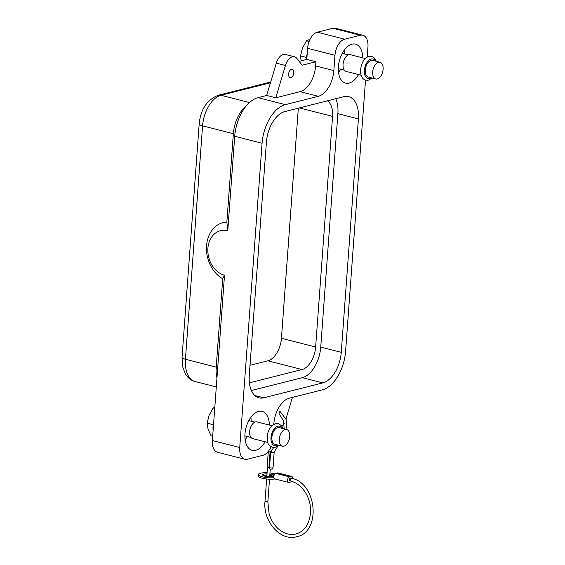 <?xml version="1.0" encoding="UTF-8"?>
<svg xmlns="http://www.w3.org/2000/svg" width="565" height="565" viewBox="0 0 565 565"><rect width="100%" height="100%" fill="white"/><g stroke="black" fill="none" stroke-linecap="round" stroke-linejoin="round"><path stroke-width="0.85" d="M275.791 97.794L285.445 65.476A11.491 6.589 -75.7 0 1 294.457 56.754A11.491 6.589 -75.7 0 1 296.809 58.379L302.134 65.229L315.913 61.747L315.609 65.914A22.981 13.186 -75.7 0 1 300.093 91.657L275.791 97.794L266.666 95.464L257.993 97.653A34.472 19.775 104.3 0 0 248.219 103.727A34.472 19.775 104.3 0 0 234.715 136.257L227.773 230.739A22.981 17.974 75.8 0 0 207.899 248.31A22.981 17.974 75.8 0 0 224.51 275.197L212.369 440.538A14.365 8.242 104.3 0 0 217.49 452.261L244.85 459.253A14.365 8.242 -75.7 0 1 239.73 447.522L262.075 143.249A34.472 19.775 -75.7 0 1 285.353 104.645L318.328 96.311A22.981 13.186 104.3 0 0 333.844 70.576L334.967 55.292A14.365 8.242 -75.7 0 1 344.671 39.204L360.293 35.263A14.365 8.242 -75.7 0 1 362.822 35.242A14.365 8.242 -75.7 0 1 367.949 46.966L367.201 57.199M365.52 80.053L345.603 351.239A34.472 19.775 -75.7 0 1 322.325 389.85L289.351 398.177A22.981 13.186 104.3 0 0 273.827 423.912L273.792 424.421M362.822 35.242L335.462 28.25A14.365 8.242 104.3 0 0 332.933 28.271L317.311 32.219A14.365 8.242 104.3 0 0 307.607 48.308L306.795 59.417L315.913 61.747M270.91 446.745A14.365 8.242 -75.7 0 1 263.007 455.284L247.385 459.225A14.365 8.242 -75.7 0 1 244.85 459.253M358.507 74.566A20.107 11.533 -75.7 0 1 349.114 83.083A20.107 11.533 -75.7 0 1 345.561 83.119A20.107 11.533 -75.7 0 1 338.746 63.739A20.107 11.533 -75.7 0 1 351.967 44.183A20.107 11.533 -75.7 0 1 355.519 44.148A20.107 11.533 -75.7 0 1 362.772 57.863M344.297 50.045A20.107 11.533 -75.7 0 1 344.53 53.943M340.624 69.255A20.107 11.533 -75.7 0 1 338.548 72.567M265.098 441.788A20.107 11.533 -75.7 0 1 255.705 450.305A20.107 11.533 -75.7 0 1 252.16 450.34A20.107 11.533 -75.7 0 1 245.337 430.968A20.107 11.533 -75.7 0 1 258.565 411.405A20.107 11.533 -75.7 0 1 262.111 411.369A20.107 11.533 -75.7 0 1 269.364 425.085M250.895 417.267A20.107 11.533 -75.7 0 1 251.128 421.165M247.216 436.477A20.107 11.533 -75.7 0 1 245.139 439.789M307.226 53.534A20.107 11.533 104.3 0 0 306.414 59.516M267.739 442.459L252.725 438.624A8.616 4.944 -75.7 0 1 249.801 430.318A8.616 4.944 -75.7 0 1 255.472 421.935A8.616 4.944 -75.7 0 1 256.99 421.921L272.005 425.756M361.141 75.237L346.126 71.402A8.616 4.944 -75.7 0 1 343.202 63.096A8.616 4.944 -75.7 0 1 348.873 54.713A8.616 4.944 -75.7 0 1 350.392 54.699L365.407 58.534M283.884 446.18A8.616 4.944 -75.7 0 1 282.366 446.195A8.616 4.944 -75.7 0 1 279.442 437.889A8.616 4.944 -75.7 0 1 285.106 429.506A8.616 4.944 -75.7 0 1 286.632 429.492A8.616 4.944 -75.7 0 1 289.555 437.797A8.616 4.944 -75.7 0 1 283.884 446.18M286.632 429.492L279.223 427.599A8.616 4.944 104.3 0 0 277.697 427.613A8.616 4.944 104.3 0 0 272.033 435.996A8.616 4.944 104.3 0 0 274.957 444.302L282.366 446.195M248.219 103.727L244.045 107.95A27.29 15.651 104.3 0 0 233.352 133.707L226.862 222.08L227.773 230.739M380.033 62.27L372.625 60.377A8.616 4.944 104.3 0 0 371.106 60.391A8.616 4.944 104.3 0 0 365.435 68.775A8.616 4.944 104.3 0 0 368.359 77.08L375.767 78.973A8.616 4.944 -75.7 0 1 372.844 70.667A8.616 4.944 -75.7 0 1 378.515 62.284A8.616 4.944 -75.7 0 1 380.033 62.27A8.616 4.944 -75.7 0 1 382.957 70.576A8.616 4.944 -75.7 0 1 377.293 78.959A8.616 4.944 -75.7 0 1 375.767 78.973M291.512 69.276A4.308 2.472 -75.7 0 1 292.274 69.269A4.308 2.472 -75.7 0 1 293.736 73.422A4.308 2.472 -75.7 0 1 290.897 77.61A4.308 2.472 -75.7 0 1 290.142 77.617A4.308 2.472 -75.7 0 1 288.68 73.464A4.308 2.472 -75.7 0 1 291.512 69.276M284.195 423.418A11.491 6.589 -75.7 0 1 281.999 426.398M292.416 397.4L285.954 419.025M279.795 414.42C278.736 413.686 278.813 412.676 280.014 411.384L286.13 419.505L286.956 429.598M294.457 56.754L285.339 54.424A11.491 6.589 104.3 0 0 276.32 63.153L266.666 95.464M306.795 59.417L299.125 61.359M327.403 100.838A20.107 11.533 -75.7 0 1 332.573 116.383L315.637 347.023A20.107 11.533 -75.7 0 1 302.063 369.538L249.391 382.844M250.027 365.308L267.859 360.802A20.107 11.533 104.3 0 0 281.441 338.287L298.334 108.183M251.383 390.521L302.317 377.66A27.29 15.651 104.3 0 0 320.743 347.094L337.884 113.678A27.29 15.651 104.3 0 0 335.772 98.727M358.408 118.918L341.267 352.334A27.29 15.651 -75.7 0 1 322.834 382.901L263.82 397.802A27.29 15.651 -75.7 0 1 259.01 397.852A27.29 15.651 -75.7 0 1 249.271 375.57L266.412 142.154A27.29 15.651 -75.7 0 1 284.838 111.588L343.852 96.686A27.29 15.651 -75.7 0 1 348.669 96.643A27.29 15.651 -75.7 0 1 358.408 118.918L337.884 113.678M226.862 222.08A30.164 23.589 -104.2 0 0 206.543 245.754A30.164 23.589 -104.2 0 0 222.702 278.757L216.211 367.123A27.29 15.651 104.3 0 0 216.96 377.992M309.761 39.946L308.914 39.727L306.527 40.779L309.133 41.45M301.145 60.843L300.495 55.942L306.569 57.489M300.495 55.942L302.494 48.103L306.527 40.779M212.687 436.201L211.084 435.792L208.068 429.216L207.094 423.164L209.092 415.324L213.125 408.008L214.813 407.203M213.125 408.008L214.728 408.417M207.094 423.164L213.16 424.711M213.824 420.756A20.107 11.533 104.3 0 0 213.097 430.587M224.51 275.197L222.702 278.757M273.622 447.515L270.96 451.838L271.504 452.466L273.933 452.452L278.008 445.912M268.516 451.343A1.794 0.438 4.2 0 0 268.297 451.527A1.794 0.438 4.2 0 0 270.077 452.099L270.649 452.247A1.794 0.438 4.2 0 0 272.598 452.692A1.794 0.438 4.2 0 0 274.159 452.374A1.794 0.438 4.2 0 0 274.074 452.226M271.016 452.035L271.504 452.466M268.46 451.131L269.223 451.88L270.946 452M268.297 451.527L267.174 466.81A1.794 0.438 4.2 0 0 268.954 467.382L269.526 467.53A1.794 0.438 4.2 0 0 271.483 467.975A1.794 0.438 4.2 0 0 273.036 467.658L274.159 452.374M270.649 452.247L269.526 467.53M269.795 467.686L269.717 468.809L270.282 469.134L272.577 469.021L272.662 467.898M289.252 479.643A1.434 0.826 -75.7 0 1 290.474 478.032L291.611 478.322A1.434 0.826 104.3 0 0 291.363 478.329A1.434 0.826 104.3 0 0 290.389 479.932A1.434 0.826 104.3 0 0 290.904 481.105L289.76 480.815A1.434 0.826 -75.7 0 1 289.252 479.643M291.695 476.422L278.015 472.926A2.874 1.646 104.3 0 0 277.507 472.933L291.194 476.429A2.874 1.646 -75.7 0 1 291.695 476.422A2.874 1.646 -75.7 0 1 292.727 478.64M291.724 481.338A2.874 1.646 -75.7 0 1 290.784 481.987L289.047 482.425A2.874 1.646 -75.7 0 1 288.538 482.425A2.874 1.646 -75.7 0 1 287.564 479.657A2.874 1.646 -75.7 0 1 289.457 476.867L275.777 473.371A2.874 1.646 104.3 0 0 273.969 477.919L273.333 477.757A10.057 2.451 -175.8 0 1 263.248 477.044A10.057 2.451 -175.8 0 1 258.325 474.543A10.057 2.451 -175.8 0 1 267.104 472.757M291.194 476.429L289.457 476.867M274.816 474.035L274.809 474.035A1.434 0.826 104.3 0 0 273.587 475.645A1.434 0.826 104.3 0 0 273.834 476.641M269.964 472.969A10.057 2.451 -175.8 0 1 274.95 473.887M267.026 473.823A5.749 1.398 4.2 0 0 263.798 474.12A5.749 1.398 4.2 0 0 262.626 474.861A5.749 1.398 4.2 0 0 266.475 476.479A5.749 1.398 4.2 0 0 272.916 476.443A5.749 1.398 4.2 0 0 273.622 476.196M273.686 475.13A5.749 1.398 4.2 0 0 269.886 474.035M277.507 472.933L275.777 473.371M273.333 477.757L275.282 478.908M258.325 474.543L258.226 475.935A10.057 2.451 4.2 0 0 264.088 478.619A10.057 2.451 4.2 0 0 274.964 478.958M266.92 475.214A5.749 1.398 4.2 0 0 263.693 475.504A5.749 1.398 4.2 0 0 263.332 475.61M273.276 476.344A5.749 1.398 4.2 0 0 269.788 475.426M270.077 452.099L268.954 467.382M271.009 451.71L269.223 451.88M371.24 77.815A10.057 5.77 -75.7 0 1 369.778 78.457A10.057 5.77 -75.7 0 1 364.418 70.265A10.057 5.77 -75.7 0 1 371.205 59A10.057 5.77 -75.7 0 1 375.506 61.112M285.353 104.645L257.993 97.653M300.093 91.657L318.328 96.311M333.844 70.576L315.609 65.914M344.671 39.204L317.311 32.219M307.607 48.308L334.967 55.292M332.933 28.271L360.293 35.263M239.73 447.522L212.369 440.538M249.448 102.547L221 95.28A27.29 15.651 -75.7 0 0 202.574 125.847A8.616 2.098 -175.8 0 1 199.184 123.897L182.043 357.32A8.616 2.098 4.2 0 0 185.433 359.262L202.574 125.847L233.352 133.707L234.715 136.257L262.075 143.249M270.451 82.794L221 95.28A8.616 6.738 -104.2 0 0 218.274 95.259C207.002 99.786 200.639 109.328 199.184 123.897M276.32 63.153L285.445 65.476M332.573 116.383L299.408 107.908M315.637 347.023L281.441 338.287M302.063 369.538L267.859 360.802M341.267 352.334L320.743 347.094M263.82 397.802L254.801 395.5M322.834 382.901L302.317 377.66M216.303 386.94L195.165 381.545A27.29 15.651 -75.7 0 1 185.433 359.262L216.211 367.123L217.574 369.68M277.832 445.036A10.057 5.77 -75.7 0 1 276.37 445.679A10.057 5.77 -75.7 0 1 271.009 437.487A10.057 5.77 -75.7 0 1 277.803 426.229A10.057 5.77 -75.7 0 1 282.097 428.341M266.645 478.986L264.985 501.572L267.852 501.784L269.11 513.712C270.946 519.92 274.039 524.984 278.404 528.904C284.04 533.678 289.873 535.366 295.898 533.967C304.818 531.375 309.74 523.783 310.672 511.184C310.694 505.061 309.232 499.312 306.279 493.951C302.303 487.108 297.176 482.828 290.904 481.105M278.75 445.269L275.19 447.332L272.358 447.346C266.772 444.302 268.707 443.624 267.436 441.343L267.704 433.532C269.145 428.291 271.765 425.014 275.565 423.701L278.397 423.686L281.398 425.6L283.016 428.574M376.424 61.352L373.988 57.581L371.855 56.479L368.966 56.479C359.375 58.414 356.487 82.222 368.592 80.11L372.158 78.048M270.684 82.024L218.274 95.259M254.9 422.133L248.812 420.579M344.389 70.215L338.308 68.662M195.165 381.545C192.029 380.69 189.395 379.037 187.269 376.565L185.341 373.875L182.58 366.53L182.043 357.32M270.247 469.127L269.689 476.74M269.512 479.191L267.852 501.784M291.611 478.322C317.05 483.11 321.457 532.181 296.604 536.75C280.671 541.581 262.845 521.382 264.985 501.572M288.538 482.425L274.647 478.88M270.501 447.664L271.419 451.061M250.987 437.437L244.906 435.883M348.301 54.911L342.221 53.35M267.513 467.1L266.821 476.528M284.174 428.87L283.566 420.883L279.364 414.315"/></g></svg>
